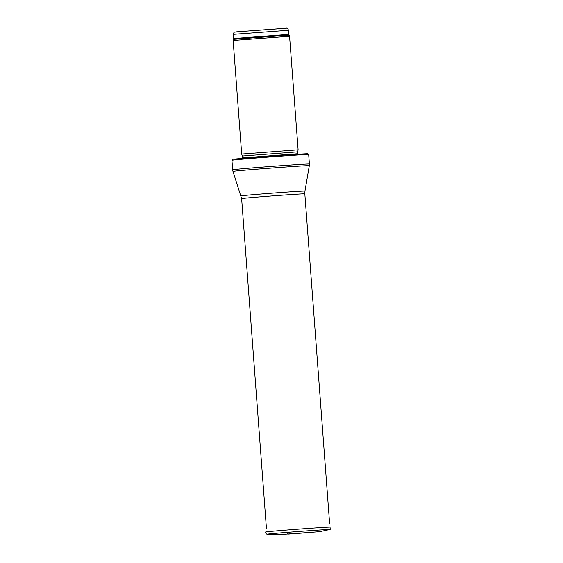 <?xml version="1.0" encoding="UTF-8"?>
<svg xmlns="http://www.w3.org/2000/svg" width="563" height="563" viewBox="0 0 563 563"><rect width="100%" height="100%" fill="white"/><g stroke="black" fill="none" stroke-linecap="round" stroke-linejoin="round"><path stroke-width="0.84" d="M233.842 40.381L289.572 36.264L298.116 149.821L241.689 154.058L233.145 40.508L233.842 40.381M232.885 160.096A38.481 0.457 -4.3 0 1 274.427 156.62A38.481 0.457 -4.3 0 1 308.679 154.494A38.481 0.457 -4.3 0 1 308.679 154.501L307.518 153.706L288.875 154.67L234.264 159.062C232.976 159.055 232.202 159.456 231.942 160.265A38.481 0.457 -4.3 0 1 231.942 160.265A38.481 0.457 -4.3 0 1 232.885 160.096M319.235 531.746L277.411 534.815L319.235 531.746M308.39 532.64L288.53 534.118L308.39 532.64M233.941 34.28L288.552 30.247C287.658 28.396 286.975 27.7 286.504 28.15L235.855 31.873C234.173 32.654 234.292 31.085 233.258 34.399L233.941 34.28M235.967 31.859L285.504 28.27L235.967 31.859M233.258 34.399L233.568 38.516L288.861 34.357L288.552 30.247M233.568 38.516L233.49 39.297L289.058 35.117L288.861 34.357M297.728 151.848L242.371 156.014L297.728 151.848L298.116 149.821M242.421 156.24L242.54 157.886L297.841 153.734L297.714 152.087M231.942 160.272L232.653 169.787A38.481 0.457 -4.3 0 1 233.603 169.618A38.481 0.457 -4.3 0 1 275.265 166.127A38.481 0.457 -4.3 0 1 309.397 164.016L308.679 154.501M241.091 195.875A32.028 0.38 -4.3 0 1 241.872 195.727A32.028 0.38 -4.3 0 1 276.602 192.82A32.028 0.38 -4.3 0 1 304.956 191.075L304.829 193.834A31.69 0.38 -4.3 0 0 276.722 195.572A31.69 0.38 -4.3 0 0 242.407 198.443A31.69 0.38 -4.3 0 0 241.633 198.584L232.983 171.419A38.277 0.457 -4.3 0 1 233.919 171.243A38.277 0.457 -4.3 0 1 275.427 167.767A38.277 0.457 -4.3 0 1 309.319 165.677L309.397 164.016M319.678 531.676L329.517 529.593C330.551 529.494 331.023 528.664 330.931 527.102A32.731 0.387 -4.3 0 0 298.263 529.171A32.731 0.387 -4.3 0 0 265.652 532.007C265.799 533.569 266.39 534.322 267.425 534.259A31.254 0.373 -4.3 0 1 298.439 531.521A31.254 0.373 -4.3 0 1 329.517 529.593A31.254 0.373 -4.3 0 1 328.891 529.692M233.49 39.297L233.152 40.508M289.058 35.117L289.572 36.264M242.371 156.014L241.689 154.058M242.54 157.886L242.498 158.245M232.983 171.419L232.653 169.787M304.956 191.075L309.319 165.677M241.633 198.584L266.447 528.65M304.829 193.834L329.644 523.893M267.425 534.259L277.468 534.85M309.917 532.176L308.623 532.605M287.193 533.879L288.53 534.118"/></g></svg>
